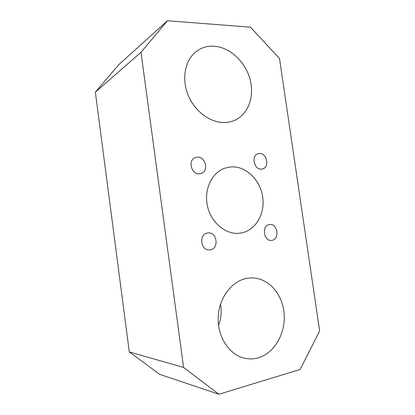 <?xml version="1.0" encoding="UTF-8"?>
<svg xmlns="http://www.w3.org/2000/svg" width="415" height="415" viewBox="0 0 415 415"><rect width="100%" height="100%" fill="white"/><g stroke="black" fill="none" stroke-linecap="round" stroke-linejoin="round"><path stroke-width="0.62" d="M220.515 304.091C221.833 311.333 221.174 318.424 218.549 325.365M213.844 46.184C229.588 47.056 245.026 61.379 249.866 78.674C254.805 95.958 248.575 114.068 234.911 120.236C231.726 121.673 228.307 122.435 224.66 122.534C210.332 122.975 194.433 111.23 187.907 94.568C181.314 77.937 185.339 59.241 196.845 51.04C201.877 47.486 207.547 45.868 213.844 46.184M246.733 278.372L251.661 277.889C268.282 277.765 282.553 293.893 284.125 313.527C285.862 333.136 274.491 353.305 258 357.901C253.69 359.094 249.348 359.234 244.964 358.327C229.594 355.199 217.527 337.26 218.181 317.719C218.71 298.172 231.586 281.121 246.733 278.372M261.575 169.118L262.633 168.926C269.932 167.209 266.814 152.673 259.318 153.503L257.98 153.757C250.816 155.698 254.193 170.114 261.575 169.118M271.851 240.337C280.058 239.429 277.677 223.042 269.568 224.525L269.532 224.531C261.409 225.262 263.509 241.613 271.581 240.368L271.851 240.337M199.568 173.802L201.078 173.501C209.113 171.265 205.601 156.222 197.25 157.129L195.341 157.544C187.533 160.081 191.388 174.886 199.568 173.802M210.125 249.872C219.478 248.813 217.029 231.311 207.78 232.976L207.733 232.981C198.536 233.847 200.57 251.215 209.741 249.918L210.125 249.872M230.942 166.908C245.877 165.813 260.329 179.928 262.7 197.058C265.273 214.161 255.22 231.062 240.327 233.137L240.083 233.168C226.274 235.144 211.23 223.094 207.51 206.286C203.635 189.51 212.029 172.158 225.345 167.997L230.942 166.908M129.298 351.91L183.591 367.462L218.944 394.25L159.718 374.372L129.298 351.91L95.357 92.156L118.55 64.885L167.453 20.75L140.996 52.311L95.357 92.156M218.944 394.25L300.118 369.443L319.643 330.999L279.518 58.582L250.447 27.183L167.453 20.75M183.591 367.462L140.996 52.311"/></g></svg>
